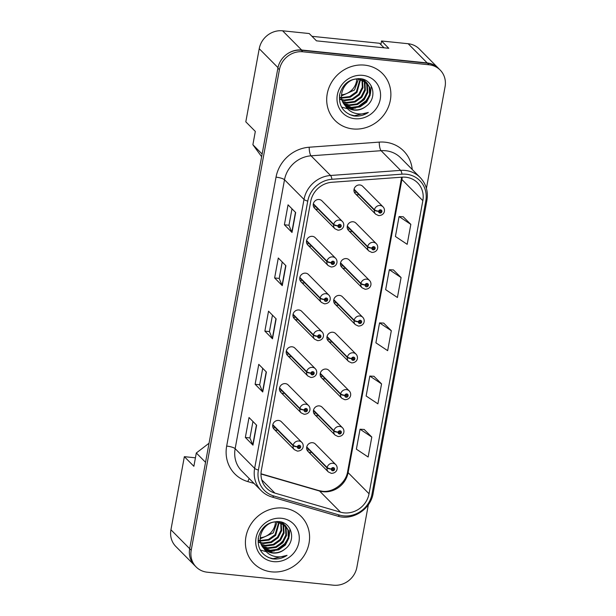 <?xml version="1.0" encoding="UTF-8"?>
<svg xmlns="http://www.w3.org/2000/svg" width="616" height="616" viewBox="0 0 616 616"><rect width="100%" height="100%" fill="white"/><g stroke="black" fill="none" stroke-linecap="round" stroke-linejoin="round"><path stroke-width="0.92" d="M306.514 241.033L326.88 261.592A3.473 0.862 8 0 0 331.146 262.747A1.74 1.602 135.3 0 0 334.442 263.017A1.74 1.602 135.3 0 0 331.169 262.601A3.473 0.77 -167.2 0 1 326.965 261.161A5.213 4.805 -44.7 0 1 332.763 256.903A5.213 4.805 -44.7 0 1 335.551 258.212L315.184 237.653A5.213 4.805 135.3 0 0 312.389 236.336A5.213 4.805 135.3 0 0 307.091 239.254A5.213 4.805 135.3 0 0 307.777 244.991A5.213 4.805 135.3 0 0 310.564 246.308M308.085 243.813A5.213 4.805 -44.7 0 1 306.791 243.489M299.753 277.855L320.127 298.413A3.473 0.862 8 0 0 324.386 299.569A1.74 1.602 135.3 0 0 327.689 299.838A1.74 1.602 135.3 0 0 324.416 299.422A3.473 0.77 -167.2 0 1 320.205 297.982A5.213 4.805 -44.7 0 1 326.003 293.724A5.213 4.805 -44.7 0 1 328.798 295.033L308.423 274.474A5.213 4.805 135.3 0 0 305.636 273.158A5.213 4.805 135.3 0 0 300.339 276.076A5.213 4.805 135.3 0 0 301.016 281.812A5.213 4.805 135.3 0 0 303.804 283.129M301.332 280.634A5.213 4.805 -44.7 0 1 300.038 280.311M292.993 314.676L313.367 335.235A3.473 0.862 8 0 0 317.633 336.39A1.74 1.602 135.3 0 0 320.928 336.659A1.74 1.602 135.3 0 0 317.656 336.244A3.473 0.77 -167.2 0 1 313.444 334.804A5.213 4.805 -44.7 0 1 319.25 330.546A5.213 4.805 -44.7 0 1 322.037 331.855L301.663 311.296A5.213 4.805 135.3 0 0 298.875 309.979A5.213 4.805 135.3 0 0 293.578 312.897A5.213 4.805 135.3 0 0 294.255 318.634A5.213 4.805 135.3 0 0 297.043 319.95M294.571 317.456A5.213 4.805 -44.7 0 1 293.278 317.132M286.24 351.497L306.606 372.056A3.473 0.862 8 0 0 310.872 373.211A1.74 1.602 135.3 0 0 314.168 373.481A1.74 1.602 135.3 0 0 310.895 373.065A3.473 0.77 -167.2 0 1 306.691 371.625A5.213 4.805 -44.7 0 1 312.489 367.367A5.213 4.805 -44.7 0 1 315.276 368.676L294.91 348.117A5.213 4.805 135.3 0 0 292.115 346.8A5.213 4.805 135.3 0 0 286.817 349.719A5.213 4.805 135.3 0 0 287.503 355.455A5.213 4.805 135.3 0 0 290.29 356.772M287.811 354.277A5.213 4.805 -44.7 0 1 286.517 353.954M279.479 388.319L299.853 408.878A3.473 0.862 8 0 0 304.111 410.033A1.74 1.602 135.3 0 0 307.415 410.302A1.74 1.602 135.3 0 0 304.142 409.886A3.473 0.77 -167.2 0 1 299.93 408.447A5.213 4.805 -44.7 0 1 305.728 404.188A5.213 4.805 -44.7 0 1 308.524 405.497L288.149 384.938A5.213 4.805 135.3 0 0 285.362 383.622A5.213 4.805 135.3 0 0 280.064 386.54A5.213 4.805 135.3 0 0 280.742 392.276A5.213 4.805 135.3 0 0 283.529 393.593M281.058 391.098A5.213 4.805 -44.7 0 1 279.764 390.775M272.719 425.14L293.093 445.699A3.473 0.862 8 0 0 297.359 446.854A1.74 1.602 135.3 0 0 300.654 447.124A1.74 1.602 135.3 0 0 297.382 446.708A3.473 0.77 -167.2 0 1 293.17 445.268A5.213 4.805 -44.7 0 1 298.976 441.01A5.213 4.805 -44.7 0 1 301.763 442.319L281.389 421.76A5.213 4.805 135.3 0 0 278.601 420.443A5.213 4.805 135.3 0 0 273.304 423.361A5.213 4.805 135.3 0 0 273.981 429.098A5.213 4.805 135.3 0 0 276.769 430.415M274.297 427.92A5.213 4.805 -44.7 0 1 273.004 427.596M313.267 204.212L333.641 224.771A3.473 0.862 8 0 0 337.907 225.926A1.74 1.602 135.3 0 0 341.202 226.195A1.74 1.602 135.3 0 0 337.93 225.779A3.473 0.77 -167.2 0 1 333.718 224.34A5.213 4.805 -44.7 0 1 339.524 220.081A5.213 4.805 -44.7 0 1 342.311 221.39L321.937 200.831A5.213 4.805 135.3 0 0 319.15 199.515A5.213 4.805 135.3 0 0 313.852 202.433A5.213 4.805 135.3 0 0 314.53 208.17A5.213 4.805 135.3 0 0 317.317 209.486M314.845 206.991A5.213 4.805 -44.7 0 1 313.552 206.668M347.231 226.465L367.598 247.031A3.473 0.862 8 0 0 371.864 248.179A1.74 1.602 135.3 0 0 375.159 248.448A1.74 1.602 135.3 0 0 371.887 248.04A3.473 0.77 -167.2 0 1 367.683 246.593A5.213 4.805 -44.7 0 1 373.481 242.334A5.213 4.805 -44.7 0 1 376.268 243.651L355.902 223.084A5.213 4.805 135.3 0 0 353.107 221.775A5.213 4.805 135.3 0 0 347.809 224.694A5.213 4.805 135.3 0 0 348.494 230.43A5.213 4.805 135.3 0 0 351.282 231.739M348.802 229.244A5.213 4.805 -44.7 0 1 347.509 228.921M340.471 263.286L360.845 283.853A3.473 0.862 8 0 0 365.103 285A1.74 1.602 135.3 0 0 368.406 285.27A1.74 1.602 135.3 0 0 365.134 284.861A3.473 0.77 -167.2 0 1 360.922 283.414A5.213 4.805 -44.7 0 1 366.72 279.156A5.213 4.805 -44.7 0 1 369.515 280.473L349.141 259.906A5.213 4.805 135.3 0 0 346.354 258.597A5.213 4.805 135.3 0 0 341.056 261.515A5.213 4.805 135.3 0 0 341.734 267.252A5.213 4.805 135.3 0 0 344.521 268.561M342.049 266.066A5.213 4.805 -44.7 0 1 340.756 265.742M333.71 300.108L354.085 320.674A3.473 0.862 8 0 0 358.35 321.829A1.74 1.602 135.3 0 0 361.646 322.091A1.74 1.602 135.3 0 0 358.373 321.683A3.473 0.77 -167.2 0 1 354.161 320.235A5.213 4.805 -44.7 0 1 359.967 315.977A5.213 4.805 -44.7 0 1 362.755 317.294L342.38 296.727A5.213 4.805 135.3 0 0 339.593 295.418A5.213 4.805 135.3 0 0 334.296 298.337A5.213 4.805 135.3 0 0 334.973 304.073A5.213 4.805 135.3 0 0 337.76 305.382M335.289 302.887A5.213 4.805 -44.7 0 1 333.995 302.564M326.957 336.929L347.324 357.496A3.473 0.862 8 0 0 351.59 358.651A1.74 1.602 135.3 0 0 354.885 358.912A1.74 1.602 135.3 0 0 351.613 358.504A3.473 0.77 -167.2 0 1 347.409 357.057A5.213 4.805 -44.7 0 1 353.207 352.799A5.213 4.805 -44.7 0 1 355.994 354.115L335.628 333.549A5.213 4.805 135.3 0 0 332.832 332.24A5.213 4.805 135.3 0 0 327.535 335.158A5.213 4.805 135.3 0 0 328.22 340.894A5.213 4.805 135.3 0 0 331.008 342.203M328.528 339.709A5.213 4.805 -44.7 0 1 327.235 339.385M320.197 373.75L340.571 394.317A3.473 0.862 8 0 0 344.829 395.472A1.74 1.602 135.3 0 0 348.132 395.734A1.74 1.602 135.3 0 0 344.86 395.326A3.473 0.77 -167.2 0 1 340.648 393.878A5.213 4.805 -44.7 0 1 346.446 389.62A5.213 4.805 -44.7 0 1 349.241 390.937L328.867 370.37A5.213 4.805 135.3 0 0 326.08 369.061A5.213 4.805 135.3 0 0 320.782 371.979A5.213 4.805 135.3 0 0 321.46 377.716A5.213 4.805 135.3 0 0 324.247 379.025M321.775 376.53A5.213 4.805 -44.7 0 1 320.482 376.207M313.436 410.572L333.81 431.138A3.473 0.862 8 0 0 338.076 432.293A1.74 1.602 135.3 0 0 341.372 432.555A1.74 1.602 135.3 0 0 338.099 432.147A3.473 0.77 -167.2 0 1 333.887 430.7A5.213 4.805 -44.7 0 1 339.693 426.441A5.213 4.805 -44.7 0 1 342.481 427.758L322.106 407.191A5.213 4.805 135.3 0 0 319.319 405.882A5.213 4.805 135.3 0 0 314.021 408.801A5.213 4.805 135.3 0 0 314.699 414.537A5.213 4.805 135.3 0 0 317.486 415.846M315.015 413.351A5.213 4.805 -44.7 0 1 313.721 413.028M306.683 447.393L327.05 467.96A3.473 0.862 8 0 0 331.316 469.115A1.74 1.602 135.3 0 0 334.611 469.377A1.74 1.602 135.3 0 0 331.339 468.968A3.473 0.77 -167.2 0 1 327.135 467.521A5.213 4.805 -44.7 0 1 332.933 463.263A5.213 4.805 -44.7 0 1 335.72 464.58L315.353 444.02A5.213 4.805 135.3 0 0 312.558 442.704A5.213 4.805 135.3 0 0 307.261 445.622A5.213 4.805 135.3 0 0 307.946 451.359A5.213 4.805 135.3 0 0 310.733 452.668M308.254 450.173A5.213 4.805 -44.7 0 1 306.96 449.849M353.984 189.643L374.359 210.21A3.473 0.862 8 0 0 378.624 211.357A1.74 1.602 135.3 0 0 381.92 211.627A1.74 1.602 135.3 0 0 378.648 211.219A3.473 0.77 -167.2 0 1 374.436 209.771A5.213 4.805 -44.7 0 1 380.241 205.513A5.213 4.805 -44.7 0 1 383.029 206.83L362.655 186.263A5.213 4.805 135.3 0 0 359.867 184.954A5.213 4.805 135.3 0 0 354.57 187.872A5.213 4.805 135.3 0 0 355.247 193.609A5.213 4.805 135.3 0 0 358.035 194.918M355.563 192.423A5.213 4.805 -44.7 0 1 354.269 192.1M438.808 68.676A20.852 19.212 135.3 0 0 438.361 68.207L419.319 48.987A20.852 19.212 135.3 0 0 408.162 43.728L381.543 40.987L388.773 48.287L316.462 40.841L309.232 33.541L282.605 30.8A20.852 19.212 135.3 0 0 259.228 48.71L245.807 121.822L255.324 131.431L252.883 144.721L262.123 154.046M381.543 40.987L380.873 44.614M195.426 457.811L184.353 456.672L170.932 529.783A20.852 19.212 135.3 0 0 175.837 546.492L194.879 565.704A20.852 19.212 135.3 0 0 195.349 566.166M194.379 565.18A20.852 19.212 135.3 0 0 194.879 565.704M205.544 462.308L196.311 452.983L193.871 466.281L184.353 456.672M196.311 452.983L209.047 443.227M261.638 156.695L252.883 144.721M438.361 68.207A20.852 19.212 135.3 0 0 427.204 62.94L301.647 50.019A20.852 19.212 135.3 0 0 288.334 53.23M364.641 65.127A33.372 30.738 135.3 0 0 330.738 83.799A33.372 30.738 135.3 0 0 335.081 120.52A33.372 30.738 135.3 0 0 352.93 128.936A33.372 30.738 135.3 0 0 386.84 110.264A33.372 30.738 135.3 0 0 382.49 73.543A33.372 30.738 135.3 0 0 364.641 65.127A33.372 30.738 135.3 0 0 330.738 83.799A33.372 30.738 135.3 0 0 335.081 120.52A33.372 30.738 135.3 0 0 352.93 128.936A33.372 30.738 135.3 0 0 386.84 110.264A33.372 30.738 135.3 0 0 382.49 73.543A33.372 30.738 135.3 0 0 364.641 65.127M283.352 508.054A33.372 30.738 135.3 0 0 249.441 526.726A33.372 30.738 135.3 0 0 253.792 563.44A33.372 30.738 135.3 0 0 271.641 571.856A33.372 30.738 135.3 0 0 305.544 553.183A33.372 30.738 135.3 0 0 301.201 516.47A33.372 30.738 135.3 0 0 283.352 508.054A33.372 30.738 135.3 0 0 249.441 526.726A33.372 30.738 135.3 0 0 253.792 563.44A33.372 30.738 135.3 0 0 271.641 571.856A33.372 30.738 135.3 0 0 305.544 553.183A33.372 30.738 135.3 0 0 301.201 516.47A33.372 30.738 135.3 0 0 283.352 508.054M405.713 177.223A22.245 20.49 -44.7 0 1 417.61 182.829A22.245 20.49 -44.7 0 1 422.846 200.654L369.046 493.762A22.245 20.49 -44.7 0 1 340.517 512.165L274.89 493.093A22.245 20.49 -44.7 0 1 266.589 488.18A22.245 20.49 -44.7 0 1 261.353 470.355L310.71 201.432A22.245 20.49 -44.7 0 1 331.939 182.274L402.002 177.169A22.245 20.49 -44.7 0 1 405.713 177.223M406.26 174.228A25.372 23.377 135.3 0 0 402.025 174.166L331.962 179.279A25.372 23.377 135.3 0 0 307.754 201.132L258.397 470.047A25.372 23.377 135.3 0 0 273.843 495.98L339.462 515.061A25.372 23.377 135.3 0 0 372.002 494.07L425.802 200.962A25.372 23.377 135.3 0 0 406.26 174.228M426.418 188.365L445.068 86.748A20.852 19.212 135.3 0 0 440.163 70.039L438.638 68.507A20.852 19.212 135.3 0 0 427.481 63.24L301.27 50.25A20.852 19.212 135.3 0 0 277.885 68.16L189.69 548.694A20.852 19.212 135.3 0 0 194.594 565.403L196.119 566.943A20.852 19.212 135.3 0 0 207.276 572.202L333.495 585.2A20.852 19.212 135.3 0 0 356.872 567.29L368.353 504.727M371.802 437.067L360.037 429.229L356.379 449.172L368.145 457.01L371.802 437.067L364.171 429.452M381.558 383.899L369.8 376.06L366.135 395.996L377.901 403.834L381.558 383.899L373.935 376.284M410.841 224.386L399.076 216.547L395.41 236.482L407.176 244.321L410.841 224.386L403.21 216.77M401.078 277.554L389.312 269.716L385.655 289.651L397.42 297.49L401.078 277.554L393.447 269.939M391.322 330.723L379.556 322.884L375.899 342.827L387.656 350.666L391.322 330.723L383.691 323.107M440.163 70.039A20.852 19.212 135.3 0 0 429.005 64.78L302.795 51.782A20.852 19.212 135.3 0 0 279.41 69.693L191.214 550.234A20.852 19.212 135.3 0 0 196.119 566.943M252.968 445.152L245.353 437.468L249.018 417.525L256.633 425.209L252.968 445.152A5.559 1.309 10.4 0 1 252.783 444.891L256.433 425.017M282.251 285.639L274.636 277.947L278.293 258.012L285.909 265.696L282.251 285.639A5.559 1.309 10.4 0 1 282.066 285.377L285.709 265.496M292.007 232.463L284.392 224.778L288.049 204.835L295.665 212.528L292.007 232.463A5.559 1.309 10.4 0 1 291.822 232.201L295.472 212.328M262.732 391.976L255.116 384.292L258.774 364.356L266.389 372.041L262.732 391.976A5.559 1.309 10.4 0 1 262.547 391.722L266.197 371.841M272.488 338.808L264.872 331.123L268.53 311.18L276.145 318.865L272.488 338.808A5.559 1.309 10.4 0 1 272.303 338.546L275.953 318.672M264.872 331.123L269.454 331.593M272.465 315.153L269.446 331.624L272.303 338.546M255.116 384.292L259.69 384.761M262.709 368.322L259.683 384.8L262.547 391.722M284.392 224.778L288.966 225.248M291.984 208.809L288.958 225.287L291.822 232.201M274.636 277.947L279.21 278.417M282.228 261.977L279.202 278.455L282.066 285.377M245.353 437.468L249.934 437.938M252.953 421.498L249.927 437.968L252.783 444.891M379.556 322.884L383.783 323.115M389.312 269.716L393.539 269.947M399.076 216.547L403.295 216.77M369.8 376.06L374.02 376.291M360.037 429.229L364.264 429.46M378.648 211.219L379.625 211.357A0.693 0.639 -44.7 0 1 380.773 210.965A0.693 0.639 -44.7 0 1 380.157 212.12A0.693 0.639 -44.7 0 1 379.618 211.419L378.624 211.357M354.069 189.212L374.436 209.771M337.93 225.779L338.908 225.926A0.693 0.639 -44.7 0 1 340.055 225.533A0.693 0.639 -44.7 0 1 339.439 226.688A0.693 0.639 -44.7 0 1 338.9 225.987L337.907 225.926M313.351 203.78L333.718 224.34M371.887 248.04L372.865 248.179A0.693 0.639 -44.7 0 1 374.012 247.786A0.693 0.639 -44.7 0 1 373.396 248.941A0.693 0.639 -44.7 0 1 372.857 248.24L371.864 248.179M347.309 226.034L367.683 246.593M365.134 284.861L366.112 285A0.693 0.639 -44.7 0 1 367.252 284.607A0.693 0.639 -44.7 0 1 366.635 285.762A0.693 0.639 -44.7 0 1 366.096 285.062L365.103 285M340.548 262.855L360.922 283.414M358.373 321.683L359.351 321.829A0.693 0.639 -44.7 0 1 360.499 321.437A0.693 0.639 -44.7 0 1 359.883 322.584A0.693 0.639 -44.7 0 1 359.344 321.883L358.35 321.829M333.795 299.676L354.161 320.235M351.613 358.504L352.591 358.651A0.693 0.639 -44.7 0 1 353.738 358.258A0.693 0.639 -44.7 0 1 353.122 359.405A0.693 0.639 -44.7 0 1 352.583 358.705L351.59 358.651M327.034 336.498L347.409 357.057M339.886 95.765L339.455 95.703M360.06 79.318L356.356 91.815L349.703 96.55L341.618 97.59M341.087 97.505L339.593 97.182M360.568 79.418L356.957 92.423L350.312 97.159L341.695 98.121M341.179 98.021L339.724 97.651M362.439 79.98L362.947 87.765L359.374 94.864L352.729 99.599L344.721 100.647L342.142 100.092M341.68 99.946L340.371 99.422M361.992 79.818L362.324 87.256L358.774 94.256L352.121 98.991L344.121 100.038L342.011 99.623M341.534 99.484L340.194 98.999M364.095 80.75L364.957 82.69L365.365 90.206L361.792 97.305L355.147 102.04L347.139 103.088L342.789 101.863M363.702 80.542L364.349 82.082L364.764 89.59L361.192 96.697L354.539 101.432L346.538 102.479L342.611 101.44M365.565 81.712L367.375 85.131L367.783 92.646L364.21 99.746L357.565 104.481L349.565 105.529L343.62 103.457M365.211 81.458L366.766 84.515L367.182 92.03L363.609 99.138L356.957 103.873L348.956 104.92L343.397 103.08M345.722 106.175L345.253 105.675C347.601 108.239 350.558 109.725 354.123 110.133C358.643 110.51 362.716 109.155 366.351 106.075C377.785 97.936 373.257 79.71 360.553 78.709C349.719 78.401 342.742 83.722 339.624 94.672C338.538 105.667 343.158 112.736 353.484 115.877L354.593 116.024C359.482 116.47 364.064 115.269 368.337 112.428C363.686 114.245 359.028 114.445 354.354 113.021C350.389 111.719 347.355 109.271 345.253 105.675L344.929 105.297C335.882 95.78 345.976 77.323 358.705 79.141L366.859 82.852L369.793 87.572L370.201 95.087L366.628 102.187L359.983 106.922L351.982 107.969L344.606 104.897M366.551 82.552L369.184 86.956L369.6 94.471L366.027 101.578L359.374 106.314L351.374 107.361L344.344 104.558M366.351 106.075C362.516 109.063 358.327 110.303 353.792 109.802L345.437 105.875M363.171 79.31L363.871 80.365M363.201 79.318L365.296 81.374M364.133 80.111L364.957 81.104M358.35 78.555L366.25 82.236M362.762 75.36A22.669 20.882 135.3 0 0 337.352 94.826A22.669 20.882 135.3 0 0 354.808 118.703A22.669 20.882 135.3 0 0 380.218 99.238A22.669 20.882 135.3 0 0 362.762 75.36M358.427 79.118L354.539 89.982L341.503 95.88M341.526 94.802A15.716 14.476 135.3 0 0 356.756 79.118M368.337 112.428L354.315 115.739L349.534 114.545M369.346 95.457L366.043 100.754L357.773 106.853M371.263 86.001L370.439 93.671M367.536 99.515L361.985 105.013M355.802 107.977L350.119 108.863M347.516 108.739L341.557 107.092M365.119 97.074L359.567 102.572M384.03 47.802L379.548 43.274L311.981 36.313M258.597 538.692L258.166 538.63M278.771 522.237L275.059 534.734L268.414 539.477L260.329 540.509M259.798 540.432L258.296 540.101M279.279 522.337L275.668 535.35L269.015 540.086L260.406 541.04M259.89 540.948L258.427 540.578M281.15 522.899L281.658 530.684L278.085 537.791L271.433 542.527L263.432 543.566L260.853 543.019M260.391 542.865L259.082 542.35M280.704 522.738L281.027 530.176L277.477 537.175L270.832 541.911L262.832 542.958L260.714 542.542M260.245 542.403L258.905 541.918M282.806 523.677L283.66 525.61L284.076 533.125L280.503 540.232L273.851 544.967L265.85 546.007L261.5 544.783M282.405 523.461L283.06 525.001L283.468 532.517L279.895 539.616L273.25 544.352L265.25 545.399L261.323 544.359M284.269 524.639L286.078 528.051L286.494 535.566L282.921 542.673L276.268 547.408L268.268 548.448L262.324 546.384M283.922 524.378L285.478 527.442L285.886 534.957L282.313 542.057L275.668 546.792L267.667 547.84L262.108 545.999M264.426 549.095L263.964 548.594C266.312 551.166 269.269 552.652 272.834 553.06C277.354 553.43 281.427 552.075 285.054 548.995C296.488 540.856 291.969 522.63 279.264 521.629C268.43 521.321 261.454 526.642 258.335 537.599C257.242 548.594 261.869 555.663 272.195 558.797L273.304 558.943C278.186 559.39 282.767 558.196 287.048 555.347C282.397 557.164 277.739 557.365 273.065 555.948C269.1 554.639 266.066 552.19 263.964 548.594L263.633 548.217C254.593 538.7 264.68 520.25 277.408 522.06L285.57 525.771L288.496 530.492L288.912 538.007L285.339 545.106L278.686 549.849L270.686 550.889L263.317 547.824M285.262 525.471L287.895 529.883L288.303 537.398L284.731 544.498L278.085 549.233L270.085 550.28L263.055 547.478M285.054 548.995C281.227 551.982 277.038 553.222 272.503 552.721L264.149 548.802M281.882 522.229L282.582 523.292M281.912 522.237L284.007 524.293M282.844 523.03L283.668 524.024M277.061 521.475L284.962 525.163M281.474 518.279A22.669 20.882 135.3 0 0 256.064 537.745A22.669 20.882 135.3 0 0 273.519 561.623A22.669 20.882 135.3 0 0 298.929 542.157A22.669 20.882 135.3 0 0 281.474 518.279M277.138 522.045L273.25 532.909L260.214 538.808M260.237 537.722A15.716 14.476 135.3 0 0 275.46 522.037M287.048 555.347L273.019 558.666L268.245 557.465M288.057 538.376L284.754 543.682L276.476 549.78M289.967 528.928L289.143 536.598M286.248 542.434L280.696 547.94M274.505 550.897L268.822 551.782M266.228 551.667L260.268 550.011M283.83 540.001L278.278 545.499M331.169 262.601L332.147 262.747A0.693 0.639 -44.7 0 1 333.295 262.354A0.693 0.639 -44.7 0 1 332.679 263.509A0.693 0.639 -44.7 0 1 332.139 262.809L331.146 262.747M306.591 240.602L326.965 261.161M324.416 299.422L325.394 299.569A0.693 0.639 -44.7 0 1 326.534 299.176A0.693 0.639 -44.7 0 1 325.918 300.331A0.693 0.639 -44.7 0 1 325.379 299.63L324.386 299.569M299.83 277.423L320.205 297.982M317.656 336.244L318.634 336.39A0.693 0.639 -44.7 0 1 319.781 335.997A0.693 0.639 -44.7 0 1 319.165 337.152A0.693 0.639 -44.7 0 1 318.626 336.452L317.633 336.39M293.077 314.245L313.444 334.804M344.86 395.326L345.838 395.472A0.693 0.639 -44.7 0 1 346.977 395.079A0.693 0.639 -44.7 0 1 346.361 396.227A0.693 0.639 -44.7 0 1 345.822 395.526L344.829 395.472M320.274 373.319L340.648 393.878M338.099 432.147L339.077 432.293A0.693 0.639 -44.7 0 1 340.225 431.901A0.693 0.639 -44.7 0 1 339.608 433.048A0.693 0.639 -44.7 0 1 339.07 432.347L338.076 432.293M313.521 410.14L333.887 430.7M331.339 468.968L332.317 469.115A0.693 0.639 -44.7 0 1 333.464 468.722A0.693 0.639 -44.7 0 1 332.848 469.869A0.693 0.639 -44.7 0 1 332.309 469.169L331.316 469.115M306.76 446.962L327.135 467.521M310.895 373.065L311.873 373.211A0.693 0.639 -44.7 0 1 313.02 372.819A0.693 0.639 -44.7 0 1 312.404 373.974A0.693 0.639 -44.7 0 1 311.865 373.273L310.872 373.211M286.317 351.066L306.691 371.625M304.142 409.886L305.12 410.033A0.693 0.639 -44.7 0 1 306.26 409.64A0.693 0.639 -44.7 0 1 305.644 410.795A0.693 0.639 -44.7 0 1 305.105 410.094L304.111 410.033M279.556 387.887L299.93 408.447M297.382 446.708L298.36 446.854A0.693 0.639 -44.7 0 1 299.507 446.461A0.693 0.639 -44.7 0 1 298.891 447.616A0.693 0.639 -44.7 0 1 298.352 446.916L297.359 446.854M272.803 424.709L293.17 445.268M170.932 529.783L191.214 550.234M259.228 48.71L277.985 67.644M282.605 30.8L301.647 50.019M408.162 43.728L427.204 62.94M340.517 512.165L319.573 491.029A22.245 20.49 135.3 0 0 323.161 491.73A22.245 20.49 135.3 0 0 348.102 472.626L401.902 179.518A22.245 20.49 135.3 0 0 402.202 177.154M260.999 474.004L319.573 491.029A12.513 4.335 -73.8 0 0 318.849 490.582L322.253 491.245C332.948 492.892 346 483.129 347.632 471.587A12.513 2.934 10.4 0 0 348.102 472.626L369.046 493.762M422.846 200.654L401.902 179.518A12.513 2.934 10.4 0 1 401.424 178.478L401.624 177.192M254.031 483.406L247.832 481.604A34.758 32.017 -44.7 0 1 226.673 446.076L276.03 177.154A6.953 1.632 10.4 0 1 284.507 179.756L304.004 199.43A27.805 25.618 -44.7 0 1 330.538 175.483L400.6 170.378A27.805 25.618 -44.7 0 1 405.236 170.44A27.805 25.618 -44.7 0 1 420.112 177.454L400.616 157.781A27.805 25.618 135.3 0 0 385.739 150.766A27.805 25.618 135.3 0 0 381.104 150.697L311.041 155.809A27.805 25.618 135.3 0 0 284.507 179.756L235.15 448.671A27.805 25.618 135.3 0 0 241.695 470.955L261.192 490.629A27.805 25.618 -44.7 0 1 254.647 468.353L304.004 199.43A6.953 1.632 10.4 0 0 307.754 201.132M402.025 174.166A6.953 1.84 85.8 0 0 400.6 170.378L381.104 150.697A6.953 1.84 -94.2 0 1 379.256 142.111A34.758 32.017 -44.7 0 1 412.235 169.508M258.397 470.047A6.953 1.632 -169.6 0 1 254.647 468.353L235.15 448.671A6.953 1.632 10.4 0 0 226.673 446.076M273.843 495.98A6.953 2.41 106.2 0 1 271.972 497.02L337.591 516.1C352.552 520.967 370.701 509.34 373.119 493.424L426.919 200.315A6.953 1.632 -169.6 0 1 425.802 200.962M276.03 177.154A34.758 32.017 -44.7 0 1 309.201 147.224A6.953 1.84 -94.2 0 0 311.041 155.809L330.538 175.483A6.953 1.84 85.8 0 1 331.962 179.279M339.462 515.061A6.953 2.41 106.2 0 1 337.591 516.1M372.002 494.07A6.953 1.632 10.4 0 0 373.119 493.424M309.201 147.224L379.256 142.111M429.005 64.78L427.481 63.24M302.795 51.782L301.27 50.25M279.41 69.693L277.885 68.16M249.28 478.609A6.953 2.41 -73.8 0 0 247.832 481.604M274.89 493.093L261.754 479.825M355.247 193.609L375.621 214.168A5.213 4.805 -44.7 0 1 374.359 210.21M314.53 208.17L334.904 228.736A5.213 4.805 -44.7 0 1 333.641 224.771M348.494 230.43L368.861 250.989A5.213 4.805 -44.7 0 1 367.598 247.031M341.734 267.252L362.108 287.811A5.213 4.805 -44.7 0 1 360.845 283.853M334.973 304.073L355.347 324.632A5.213 4.805 -44.7 0 1 354.085 320.674M328.22 340.894L348.587 361.453A5.213 4.805 -44.7 0 1 347.324 357.496M307.777 244.991L328.143 265.558A5.213 4.805 -44.7 0 1 326.88 261.592M301.016 281.812L321.39 302.379A5.213 4.805 -44.7 0 1 320.127 298.413M294.255 318.634L314.63 339.2A5.213 4.805 -44.7 0 1 313.367 335.235M321.46 377.716L341.834 398.275A5.213 4.805 -44.7 0 1 340.571 394.317M314.699 414.537L335.073 435.096A5.213 4.805 -44.7 0 1 333.81 431.138M307.946 451.359L328.313 471.918A5.213 4.805 -44.7 0 1 327.05 467.96M287.503 355.455L307.869 376.022A5.213 4.805 -44.7 0 1 306.606 372.056M280.742 392.276L301.116 412.843A5.213 4.805 -44.7 0 1 299.853 408.878M273.981 429.098L294.356 449.665A5.213 4.805 -44.7 0 1 293.093 445.699M261.192 490.629C264.218 493.662 267.814 495.795 271.972 497.02M426.919 200.315C428.343 191.414 426.072 183.799 420.112 177.454M260.999 473.766L318.849 490.582M347.632 471.587L401.424 178.478M383.029 206.83C385.693 209.409 384.954 215.4 378.663 215.615L375.621 214.168M342.311 221.39C344.975 223.978 344.236 229.96 337.945 230.184L334.904 228.736M376.268 243.651C378.932 246.231 378.193 252.221 371.902 252.437L368.861 250.989M369.515 280.473C372.18 283.052 371.44 289.043 365.149 289.258L362.108 287.811M362.755 317.294C365.419 319.873 364.68 325.864 358.389 326.08L355.347 324.632M355.994 354.115C358.658 356.695 357.919 362.685 351.628 362.901L348.587 361.453M335.551 258.212C338.215 260.799 337.476 266.782 331.185 267.005L328.143 265.558M328.798 295.033C331.462 297.62 330.723 303.603 324.432 303.827L321.39 302.379M322.037 331.855C324.701 334.442 323.962 340.425 317.671 340.648L314.63 339.2M349.241 390.937C351.905 393.516 351.166 399.507 344.875 399.722L341.834 398.275M342.481 427.758C345.145 430.338 344.406 436.328 338.115 436.544L335.073 435.096M335.72 464.58C338.384 467.159 337.645 473.15 331.354 473.365L328.313 471.918M315.276 368.676C317.941 371.263 317.202 377.254 310.911 377.469L307.869 376.022M308.524 405.497C311.188 408.085 310.449 414.075 304.158 414.291L301.116 412.843M301.763 442.319C304.427 444.906 303.688 450.897 297.397 451.112L294.356 449.665"/></g></svg>
